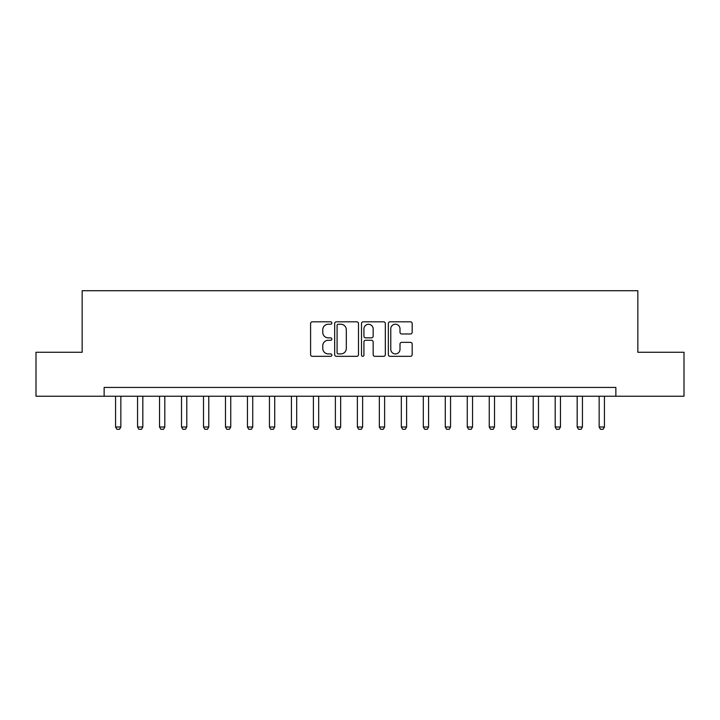 <?xml version="1.0" encoding="UTF-8"?>
<svg xmlns="http://www.w3.org/2000/svg" width="720" height="720" viewBox="0 0 720 720"><rect width="100%" height="100%" fill="white"/><g stroke="black" fill="none" stroke-linecap="round" stroke-linejoin="round"><path stroke-width="1.08" d="M331.866 323.019A1.206 1.206 0 0 0 330.66 321.813L312.318 321.813A1.728 1.728 0 0 0 310.59 323.541L310.59 354.609A1.728 1.728 0 0 0 312.318 356.337L330.66 356.337A1.206 1.206 0 0 0 331.866 355.131A1.206 1.206 0 0 0 330.66 353.916L328.284 353.916A5.526 5.526 0 0 1 322.758 348.399L322.758 345.807A5.526 5.526 0 0 1 328.284 340.281L330.66 340.281A1.206 1.206 0 0 0 331.866 339.075A1.206 1.206 0 0 0 330.66 337.869L328.284 337.869A5.526 5.526 0 0 1 322.758 332.343L322.758 329.751A5.526 5.526 0 0 1 328.284 324.234L330.66 324.234A1.206 1.206 0 0 0 331.866 323.019M410.445 333.981A1.728 1.728 0 0 0 412.173 332.253L412.173 323.541A1.728 1.728 0 0 0 410.445 321.813L390.078 321.813A1.728 1.728 0 0 0 388.35 323.541L388.35 354.609A1.728 1.728 0 0 0 390.078 356.337L410.445 356.337A1.728 1.728 0 0 0 412.173 354.609L412.173 344.079A1.728 1.728 0 0 0 410.445 342.351L401.724 342.351A1.728 1.728 0 0 0 400.005 344.079L400.005 349.299A4.617 4.617 0 0 1 395.388 353.916A4.617 4.617 0 0 1 390.771 349.299L390.771 328.851A4.617 4.617 0 0 1 395.388 324.234A4.617 4.617 0 0 1 400.005 328.851L400.005 332.253A1.728 1.728 0 0 0 401.724 333.981L410.445 333.981M104.139 396.225L36 396.225L36 352.26L82.161 352.26L82.161 290.718L637.839 290.718L637.839 352.26L684 352.26L684 396.225L615.861 396.225L615.861 387.432L104.139 387.432L104.139 396.225L615.861 396.225M358.488 323.541A1.728 1.728 0 0 0 356.76 321.813L336.393 321.813A1.728 1.728 0 0 0 334.674 323.541L334.674 354.609A1.728 1.728 0 0 0 336.393 356.337L356.76 356.337A1.728 1.728 0 0 0 358.488 354.609L358.488 323.541M363.24 321.813L383.607 321.813A1.728 1.728 0 0 1 385.326 323.541L385.326 354.609A1.728 1.728 0 0 1 383.607 356.337L374.886 356.337A1.728 1.728 0 0 1 373.158 354.609L373.158 342.009A1.728 1.728 0 0 0 371.439 340.281L365.652 340.281A1.728 1.728 0 0 0 363.924 342.009L363.924 355.131A1.206 1.206 0 0 1 362.718 356.337A1.206 1.206 0 0 1 361.512 355.131L361.512 323.541A1.728 1.728 0 0 1 363.24 321.813M338.292 324.234A1.206 1.206 0 0 0 337.086 325.44L337.086 352.71A1.206 1.206 0 0 0 338.292 353.916L340.794 353.916A5.526 5.526 0 0 0 346.32 348.399L346.32 329.751A5.526 5.526 0 0 0 340.794 324.234L338.292 324.234M373.158 328.932A4.617 4.617 0 0 0 368.541 324.315A4.617 4.617 0 0 0 363.924 328.932L363.924 336.141A1.728 1.728 0 0 0 365.652 337.869L371.439 337.869A1.728 1.728 0 0 0 373.158 336.141L373.158 328.932M115.569 396.225L115.569 426.996L120.843 426.996L120.843 396.225M120.843 426.996L119.529 429.282L116.892 429.282L115.569 426.996M137.556 396.225L137.556 426.996L142.83 426.996L142.83 396.225M142.83 426.996L141.507 429.282L138.87 429.282L137.556 426.996M159.534 396.225L159.534 426.996L164.808 426.996L164.808 396.225M164.808 426.996L163.494 429.282L160.848 429.282L159.534 426.996M181.512 396.225L181.512 426.996L186.786 426.996L186.786 396.225M186.786 426.996L185.472 429.282L182.835 429.282L181.512 426.996M203.499 396.225L203.499 426.996L208.773 426.996L208.773 396.225M208.773 426.996L207.45 429.282L204.813 429.282L203.499 426.996M225.477 396.225L225.477 426.996L230.751 426.996L230.751 396.225M230.751 426.996L229.437 429.282L226.791 429.282L225.477 426.996M247.455 396.225L247.455 426.996L252.729 426.996L252.729 396.225M252.729 426.996L251.415 429.282L248.778 429.282L247.455 426.996M269.442 396.225L269.442 426.996L274.716 426.996L274.716 396.225M274.716 426.996L273.393 429.282L270.756 429.282L269.442 426.996M291.42 396.225L291.42 426.996L296.694 426.996L296.694 396.225M296.694 426.996L295.38 429.282L292.734 429.282L291.42 426.996M313.398 396.225L313.398 426.996L318.672 426.996L318.672 396.225M318.672 426.996L317.358 429.282L314.721 429.282L313.398 426.996M335.385 396.225L335.385 426.996L340.659 426.996L340.659 396.225M340.659 426.996L339.336 429.282L336.699 429.282L335.385 426.996M357.363 396.225L357.363 426.996L362.637 426.996L362.637 396.225M362.637 426.996L361.323 429.282L358.677 429.282L357.363 426.996M379.341 396.225L379.341 426.996L384.615 426.996L384.615 396.225M384.615 426.996L383.301 429.282L380.664 429.282L379.341 426.996M401.328 396.225L401.328 426.996L406.602 426.996L406.602 396.225M406.602 426.996L405.279 429.282L402.642 429.282L401.328 426.996M423.306 396.225L423.306 426.996L428.58 426.996L428.58 396.225M428.58 426.996L427.266 429.282L424.62 429.282L423.306 426.996M445.284 396.225L445.284 426.996L450.558 426.996L450.558 396.225M450.558 426.996L449.244 429.282L446.607 429.282L445.284 426.996M467.271 396.225L467.271 426.996L472.545 426.996L472.545 396.225M472.545 426.996L471.222 429.282L468.585 429.282L467.271 426.996M489.249 396.225L489.249 426.996L494.523 426.996L494.523 396.225M494.523 426.996L493.209 429.282L490.563 429.282L489.249 426.996M511.227 396.225L511.227 426.996L516.501 426.996L516.501 396.225M516.501 426.996L515.187 429.282L512.55 429.282L511.227 426.996M533.214 396.225L533.214 426.996L538.488 426.996L538.488 396.225M538.488 426.996L537.165 429.282L534.528 429.282L533.214 426.996M555.192 396.225L555.192 426.996L560.466 426.996L560.466 396.225M560.466 426.996L559.152 429.282L556.506 429.282L555.192 426.996M577.17 396.225L577.17 426.996L582.444 426.996L582.444 396.225M582.444 426.996L581.13 429.282L578.493 429.282L577.17 426.996M599.157 396.225L599.157 426.996L604.431 426.996L604.431 396.225M604.431 426.996L603.108 429.282L600.471 429.282L599.157 426.996"/></g></svg>
